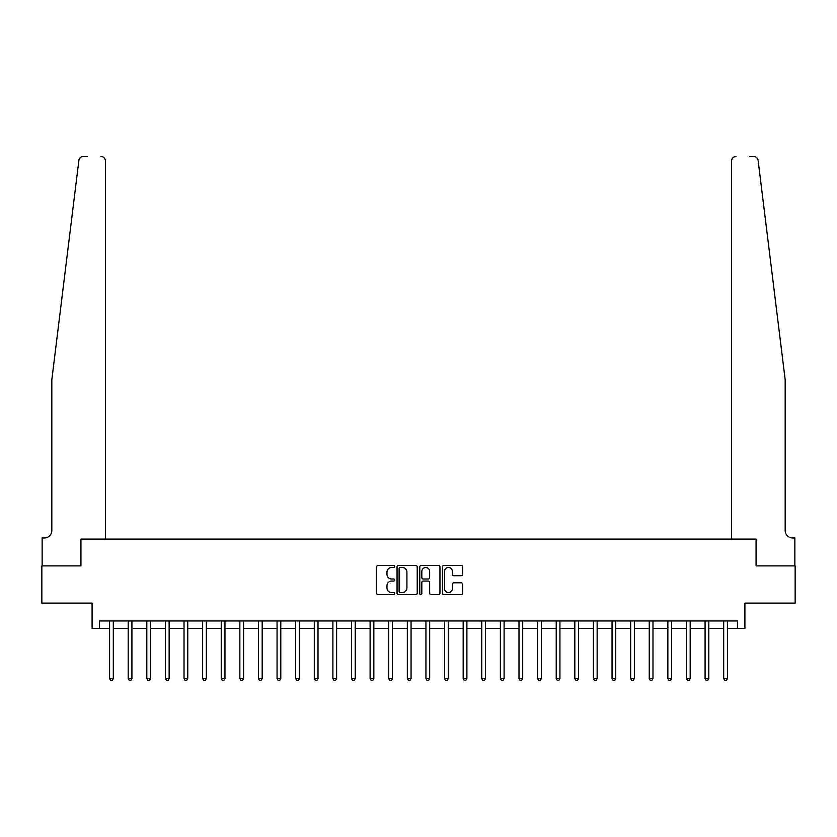 <?xml version="1.0" encoding="UTF-8"?>
<svg xmlns="http://www.w3.org/2000/svg" width="837" height="837" viewBox="0 0 837 837"><rect width="100%" height="100%" fill="white"/><g stroke="black" fill="none" stroke-linecap="round" stroke-linejoin="round"><path stroke-width="1.26" d="M394.677 566.44A1.025 1.025 0 0 0 393.662 565.414L378.136 565.414A1.465 1.465 0 0 0 376.671 566.879L376.671 593.182A1.465 1.465 0 0 0 378.136 594.636L393.662 594.636A1.025 1.025 0 0 0 394.677 593.621A1.025 1.025 0 0 0 393.662 592.596L391.653 592.596A4.677 4.677 0 0 1 386.976 587.919L386.976 585.722A4.677 4.677 0 0 1 391.653 581.056L393.662 581.056A1.025 1.025 0 0 0 394.677 580.031A1.025 1.025 0 0 0 393.662 579.005L391.653 579.005A4.677 4.677 0 0 1 386.976 574.328L386.976 572.142A4.677 4.677 0 0 1 391.653 567.465L393.662 567.465A1.025 1.025 0 0 0 394.677 566.44M461.208 575.72A1.465 1.465 0 0 0 462.673 574.255L462.673 566.879A1.465 1.465 0 0 0 461.208 565.414L443.966 565.414A1.465 1.465 0 0 0 442.501 566.879L442.501 593.182A1.465 1.465 0 0 0 443.966 594.636L461.208 594.636A1.465 1.465 0 0 0 462.673 593.182L462.673 584.268A1.465 1.465 0 0 0 461.208 582.803L453.832 582.803A1.465 1.465 0 0 0 452.367 584.268L452.367 588.683A3.913 3.913 0 0 1 448.454 592.596A3.913 3.913 0 0 1 444.552 588.683L444.552 571.368A3.913 3.913 0 0 1 448.454 567.465A3.913 3.913 0 0 1 452.367 571.368L452.367 574.255A1.465 1.465 0 0 0 453.832 575.72L461.208 575.72M79.557 158.538L78.887 160.401C81.513 155.734 81.513 155.734 78.887 160.401L51.821 379.789L51.821 530.532A7.439 7.439 0 0 1 44.382 537.971L42.143 537.971L42.143 565.885L80.927 565.885L41.85 565.885L41.85 603.1L92.091 603.1L92.091 628.409L99.54 628.409L99.54 620.97L737.46 620.97L737.46 628.409L744.909 628.409L744.909 603.1L795.15 603.1L795.15 565.885L756.073 565.885L756.073 539.091L731.58 539.091L731.58 160.945L731.58 539.091M105.42 539.091L105.42 160.945L105.42 539.091L80.927 539.091L80.927 565.885L80.927 539.091L756.073 539.091L756.073 565.885L794.857 565.885L794.857 537.971L792.618 537.971A7.439 7.439 0 0 1 785.179 530.532A7.439 7.439 0 0 0 792.618 537.971M417.224 566.879A1.465 1.465 0 0 0 415.759 565.414L398.517 565.414A1.465 1.465 0 0 0 397.052 566.879L397.052 593.182A1.465 1.465 0 0 0 398.517 594.636L415.759 594.636A1.465 1.465 0 0 0 417.224 593.182L417.224 566.879M421.241 565.414L438.483 565.414A1.465 1.465 0 0 1 439.948 566.879L439.948 593.182A1.465 1.465 0 0 1 438.483 594.636L431.107 594.636A1.465 1.465 0 0 1 429.643 593.182L429.643 582.51A1.465 1.465 0 0 0 428.178 581.056L423.281 581.056A1.465 1.465 0 0 0 421.827 582.51L421.827 593.621A1.025 1.025 0 0 1 420.802 594.636A1.025 1.025 0 0 1 419.776 593.621L419.776 566.879A1.465 1.465 0 0 1 421.241 565.414M99.54 628.409L109.584 628.409M113.309 628.409L128.197 628.409M131.922 628.409L146.81 628.409M150.524 628.409L165.412 628.409M169.137 628.409L184.025 628.409M187.75 628.409L202.638 628.409M206.352 628.409L221.24 628.409M224.965 628.409L239.853 628.409M243.577 628.409L258.466 628.409M262.18 628.409L277.068 628.409M280.793 628.409L295.681 628.409M299.405 628.409L314.293 628.409M318.008 628.409L332.896 628.409M336.62 628.409L351.509 628.409M355.233 628.409L370.111 628.409M373.836 628.409L388.724 628.409M392.448 628.409L407.337 628.409M411.061 628.409L425.939 628.409M429.663 628.409L444.552 628.409M448.276 628.409L463.164 628.409M466.889 628.409L481.767 628.409M485.491 628.409L500.38 628.409M504.104 628.409L518.992 628.409M522.707 628.409L537.595 628.409M541.319 628.409L556.207 628.409M559.932 628.409L574.82 628.409M578.534 628.409L593.423 628.409M597.147 628.409L612.035 628.409M615.76 628.409L630.648 628.409M634.362 628.409L649.25 628.409M652.975 628.409L667.863 628.409M671.588 628.409L686.476 628.409M690.19 628.409L705.078 628.409M708.803 628.409L723.691 628.409M727.416 628.409L737.46 628.409M400.128 567.465A1.025 1.025 0 0 0 399.103 568.48L399.103 591.571A1.025 1.025 0 0 0 400.128 592.596L402.241 592.596A4.677 4.677 0 0 0 406.918 587.919L406.918 572.142A4.677 4.677 0 0 0 402.241 567.465L400.128 567.465M429.643 571.441A3.913 3.913 0 0 0 425.73 567.538A3.913 3.913 0 0 0 421.827 571.441L421.827 577.54A1.465 1.465 0 0 0 423.281 579.005L428.178 579.005A1.465 1.465 0 0 0 429.643 577.54L429.643 571.441M113.497 620.97L113.413 621.159A1.486 1.486 90.1 0 0 113.309 621.713L113.309 678.577L109.584 678.577L109.584 621.713A1.486 1.486 90.1 0 0 109.48 621.159L109.406 620.97M113.309 678.577L112.189 680.512L110.704 680.512L109.584 678.577M80.802 157.262L79.578 158.507M87.404 156.488L83.313 156.488A4.467 4.467 0 0 0 78.887 160.401M105.42 160.945A4.467 4.467 0 0 0 100.953 156.488C103.642 156.77 105.138 158.256 105.42 160.945M51.821 530.532A7.439 7.439 0 0 1 44.382 537.971M775.428 300.734L758.113 160.401C755.487 155.734 755.487 155.734 758.113 160.401L785.179 379.789L785.179 530.532M749.596 156.488L753.687 156.488A4.467 4.467 0 0 1 758.113 160.401M736.047 156.488A4.467 4.467 0 0 0 731.58 160.945C731.862 158.256 733.358 156.77 736.047 156.488M132.1 620.97L132.026 621.159A1.486 1.486 90.3 0 0 131.922 621.713L131.922 678.577L128.197 678.577L128.197 621.713A1.486 1.486 90.3 0 0 128.092 621.159L128.009 620.97M131.922 678.577L130.802 680.512L129.316 680.512L128.197 678.577M150.712 620.97L150.639 621.159A1.486 1.486 90.3 0 0 150.524 621.713L150.524 678.577L146.81 678.577L146.81 621.713A1.486 1.486 90.3 0 0 146.695 621.159L146.621 620.97M150.524 678.577L149.415 680.512L147.919 680.512L146.81 678.577M169.325 620.97L169.241 621.159A1.486 1.486 90.3 0 0 169.137 621.713L169.137 678.577L165.412 678.577L165.412 621.713A1.486 1.486 90.3 0 0 165.307 621.159L165.234 620.97M169.137 678.577L168.017 680.512L166.532 680.512L165.412 678.577M187.927 620.97L187.854 621.159A1.486 1.486 90.3 0 0 187.75 621.713L187.75 678.577L184.025 678.577L184.025 621.713A1.486 1.486 90.3 0 0 183.92 621.159L183.837 620.97M187.75 678.577L186.63 680.512L185.144 680.512L184.025 678.577M206.54 620.97L206.467 621.159A1.486 1.486 90.3 0 0 206.352 621.713L206.352 678.577L202.638 678.577L202.638 621.713A1.486 1.486 90.3 0 0 202.523 621.159L202.449 620.97M206.352 678.577L205.243 680.512L203.747 680.512L202.638 678.577M225.153 620.97L225.069 621.159A1.486 1.486 90.3 0 0 224.965 621.713L224.965 678.577L221.24 678.577L221.24 621.713A1.486 1.486 90.3 0 0 221.135 621.159L221.062 620.97M224.965 678.577L223.845 680.512L222.36 680.512L221.24 678.577M243.755 620.97L243.682 621.159A1.486 1.486 90.3 0 0 243.577 621.713L243.577 678.577L239.853 678.577L239.853 621.713A1.486 1.486 90.3 0 0 239.748 621.159L239.664 620.97M243.577 678.577L242.458 680.512L240.972 680.512L239.853 678.577M262.368 620.97L262.295 621.159A1.486 1.486 90.3 0 0 262.18 621.713L262.18 678.577L258.466 678.577L258.466 621.713A1.486 1.486 90.3 0 0 258.351 621.159L258.277 620.97M262.18 678.577L261.071 680.512L259.575 680.512L258.466 678.577M280.97 620.97L280.897 621.159A1.486 1.486 90.3 0 0 280.793 621.713L280.793 678.577L277.068 678.577L277.068 621.713A1.486 1.486 90.3 0 0 276.963 621.159L276.89 620.97M280.793 678.577L279.673 680.512L278.187 680.512L277.068 678.577M299.583 620.97L299.51 621.159A1.486 1.486 90.3 0 0 299.405 621.713L299.405 678.577L295.681 678.577L295.681 621.713A1.486 1.486 90.3 0 0 295.576 621.159L295.492 620.97M299.405 678.577L298.286 680.512L296.8 680.512L295.681 678.577M318.196 620.97L318.123 621.159A1.486 1.486 90.3 0 0 318.008 621.713L318.008 678.577L314.293 678.577L314.293 621.713A1.486 1.486 90.3 0 0 314.178 621.159L314.105 620.97M318.008 678.577L316.899 680.512L315.403 680.512L314.293 678.577M336.798 620.97L336.725 621.159A1.486 1.486 90.3 0 0 336.62 621.713L336.62 678.577L332.896 678.577L332.896 621.713A1.486 1.486 90.3 0 0 332.791 621.159L332.718 620.97M336.62 678.577L335.501 680.512L334.015 680.512L332.896 678.577M355.411 620.97L355.338 621.159A1.486 1.486 90.3 0 0 355.233 621.713L355.233 678.577L351.509 678.577L351.509 621.713A1.486 1.486 90.3 0 0 351.404 621.159L351.32 620.97M355.233 678.577L354.114 680.512L352.628 680.512L351.509 678.577M374.024 620.97L373.951 621.159A1.486 1.486 90.3 0 0 373.836 621.713L373.836 678.577L370.111 678.577L370.111 621.713A1.486 1.486 90.3 0 0 370.006 621.159L369.933 620.97M373.836 678.577L372.727 680.512L371.23 680.512L370.111 678.577M392.626 620.97L392.553 621.159A1.486 1.486 90.3 0 0 392.448 621.713L392.448 678.577L388.724 678.577L388.724 621.713A1.486 1.486 90.3 0 0 388.619 621.159L388.546 620.97M392.448 678.577L391.329 680.512L389.843 680.512L388.724 678.577M411.239 620.97L411.166 621.159A1.486 1.486 90.3 0 0 411.061 621.713L411.061 678.577L407.337 678.577L407.337 621.713A1.486 1.486 90.3 0 0 407.232 621.159L407.148 620.97M411.061 678.577L409.942 680.512L408.456 680.512L407.337 678.577M429.852 620.97L429.768 621.159A1.486 1.486 90.3 0 0 429.663 621.713L429.663 678.577L425.939 678.577L425.939 621.713A1.486 1.486 90.3 0 0 425.834 621.159L425.761 620.97M429.663 678.577L428.544 680.512L427.058 680.512L425.939 678.577M448.454 620.97L448.381 621.159A1.486 1.486 90.3 0 0 448.276 621.713L448.276 678.577L444.552 678.577L444.552 621.713A1.486 1.486 90.3 0 0 444.447 621.159L444.374 620.97M448.276 678.577L447.157 680.512L445.671 680.512L444.552 678.577M467.067 620.97L466.994 621.159A1.486 1.486 90.3 0 0 466.889 621.713L466.889 678.577L463.164 678.577L463.164 621.713A1.486 1.486 90.3 0 0 463.049 621.159L462.976 620.97M466.889 678.577L465.77 680.512L464.273 680.512L463.164 678.577M485.68 620.97L485.596 621.159A1.486 1.486 90.3 0 0 485.491 621.713L485.491 678.577L481.767 678.577L481.767 621.713A1.486 1.486 90.3 0 0 481.662 621.159L481.589 620.97M485.491 678.577L484.372 680.512L482.886 680.512L481.767 678.577M504.282 620.97L504.209 621.159A1.486 1.486 90.3 0 0 504.104 621.713L504.104 678.577L500.38 678.577L500.38 621.713A1.486 1.486 90.3 0 0 500.275 621.159L500.202 620.97M504.104 678.577L502.985 680.512L501.499 680.512L500.38 678.577M522.895 620.97L522.822 621.159A1.486 1.486 90.3 0 0 522.707 621.713L522.707 678.577L518.992 678.577L518.992 621.713A1.486 1.486 90.3 0 0 518.877 621.159L518.804 620.97M522.707 678.577L521.597 680.512L520.101 680.512L518.992 678.577M541.508 620.97L541.424 621.159A1.486 1.486 90.3 0 0 541.319 621.713L541.319 678.577L537.595 678.577L537.595 621.713A1.486 1.486 90.3 0 0 537.49 621.159L537.417 620.97M541.319 678.577L540.2 680.512L538.714 680.512L537.595 678.577M560.11 620.97L560.037 621.159A1.486 1.486 90.3 0 0 559.932 621.713L559.932 678.577L556.207 678.577L556.207 621.713A1.486 1.486 90.3 0 0 556.103 621.159L556.03 620.97M559.932 678.577L558.813 680.512L557.327 680.512L556.207 678.577M578.723 620.97L578.649 621.159A1.486 1.486 90.3 0 0 578.534 621.713L578.534 678.577L574.82 678.577L574.82 621.713A1.486 1.486 90.3 0 0 574.705 621.159L574.632 620.97M578.534 678.577L577.425 680.512L575.929 680.512L574.82 678.577M597.336 620.97L597.252 621.159A1.486 1.486 90.3 0 0 597.147 621.713L597.147 678.577L593.423 678.577L593.423 621.713A1.486 1.486 90.3 0 0 593.318 621.159L593.245 620.97M597.147 678.577L596.028 680.512L594.542 680.512L593.423 678.577M615.938 620.97L615.865 621.159A1.486 1.486 90.3 0 0 615.76 621.713L615.76 678.577L612.035 678.577L612.035 621.713A1.486 1.486 90.3 0 0 611.931 621.159L611.847 620.97M615.76 678.577L614.64 680.512L613.155 680.512L612.035 678.577M634.551 620.97L634.477 621.159A1.486 1.486 90.3 0 0 634.362 621.713L634.362 678.577L630.648 678.577L630.648 621.713A1.486 1.486 90.3 0 0 630.533 621.159L630.46 620.97M634.362 678.577L633.253 680.512L631.757 680.512L630.648 678.577M653.163 620.97L653.08 621.159A1.486 1.486 90.3 0 0 652.975 621.713L652.975 678.577L649.25 678.577L649.25 621.713A1.486 1.486 90.3 0 0 649.146 621.159L649.073 620.97M652.975 678.577L651.856 680.512L650.37 680.512L649.25 678.577M671.766 620.97L671.692 621.159A1.486 1.486 90.3 0 0 671.588 621.713L671.588 678.577L667.863 678.577L667.863 621.713A1.486 1.486 90.3 0 0 667.759 621.159L667.675 620.97M671.588 678.577L670.468 680.512L668.983 680.512L667.863 678.577M690.379 620.97L690.305 621.159A1.486 1.486 90.3 0 0 690.19 621.713L690.19 678.577L686.476 678.577L686.476 621.713A1.486 1.486 90.3 0 0 686.361 621.159L686.288 620.97M690.19 678.577L689.081 680.512L687.585 680.512L686.476 678.577M708.991 620.97L708.908 621.159A1.486 1.486 90.3 0 0 708.803 621.713L708.803 678.577L705.078 678.577L705.078 621.713A1.486 1.486 90.3 0 0 704.974 621.159L704.9 620.97M708.803 678.577L707.683 680.512L706.198 680.512L705.078 678.577M727.594 620.97L727.52 621.159A1.486 1.486 90.3 0 0 727.416 621.713L727.416 678.577L723.691 678.577L723.691 621.713A1.486 1.486 90.3 0 0 723.587 621.159L723.503 620.97M727.416 678.577L726.296 680.512L724.811 680.512L723.691 678.577"/></g></svg>
